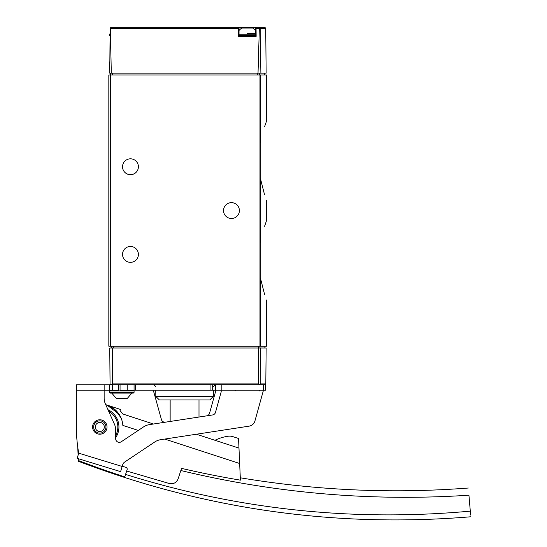 <?xml version="1.0" encoding="UTF-8"?>
<svg xmlns="http://www.w3.org/2000/svg" width="547" height="547" viewBox="0 0 547 547"><rect width="100%" height="100%" fill="white"/><g stroke="black" fill="none" stroke-linecap="round" stroke-linejoin="round"><path stroke-width="0.82" d="M109.749 73.154L110.138 28.246L111.041 27.35L239.032 27.35L238.595 28.246L110.391 28.246L111.294 73.154L109.749 73.154M260.741 241.384C267.934 214.226 267.934 214.226 260.741 241.384L260.317 242.704L260.317 278.006L260.741 279.326L260.317 278.006L260.317 242.704L260.741 241.384L260.741 179.778L260.317 178.452L260.741 179.778C267.934 206.937 267.934 206.937 260.741 179.778L264.584 194.889M260.317 143.157L260.741 141.83C267.934 114.672 267.934 114.672 260.741 141.83L260.317 143.157L260.317 178.452L260.317 143.157M264.584 126.719L266.505 121.126L266.505 74.96L108.826 74.96L108.826 346.196L110.631 346.196L110.631 73.154M264.584 226.267L266.505 220.68L266.505 200.482M266.505 300.029L266.505 346.196L110.631 346.196M260.741 346.196L260.741 279.326C267.934 306.484 267.934 306.484 260.741 279.326L264.584 294.436M238.56 27.35L264.837 27.35L255.634 27.35L256.071 28.246L256.146 36.369L238.513 36.369L238.595 28.246M110.255 27.801L110.391 28.246M258.02 73.154L259.346 28.246L259.777 27.617L260.153 28.246L260.885 73.154L111.294 73.154M260.153 28.246L265.739 28.246L266.129 73.154L260.885 73.154M259.312 27.35L259.777 27.617M239.032 27.35L239.032 36.369L255.634 36.369L255.634 27.35M239.395 210.581A7.938 7.938 0 0 1 227.497 217.453A7.938 7.938 0 0 1 227.497 203.71A7.938 7.938 0 0 1 239.395 210.581M138.405 166.753A7.938 7.938 0 0 1 126.501 173.625A7.938 7.938 0 0 1 126.501 159.881A7.938 7.938 0 0 1 138.405 166.753M138.405 254.403A7.938 7.938 0 0 1 126.501 261.275A7.938 7.938 0 0 1 126.501 247.531A7.938 7.938 0 0 1 138.405 254.403M247.333 33.483L255.634 33.483M239.032 30.482A10.824 10.824 0 0 1 241.883 28.075L252.776 28.075A10.824 10.824 0 0 1 255.634 30.482M109.844 61.975L109.366 61.975L109.366 69.913L109.776 69.913M109.831 63.09L109.366 63.09M109.803 66.734L109.366 66.734M109.79 68.327L109.366 68.327M241.377 384.794L221.179 384.794L221.179 390.202L215.785 390.202L215.785 384.794L210.944 384.794L259.387 384.794L260.249 383.898L265.815 383.898L266.129 348.001L260.522 348.001L260.249 383.898L260.522 348.001L258.567 348.001L258.567 383.898L259.804 384.582L259.387 384.794L263.463 384.794L253.282 384.794M215.785 390.202L210.944 390.202L210.944 384.794L76.368 384.794L104.142 384.794L104.142 390.202L109.55 390.202L109.55 384.794L109.55 390.202L112.436 390.202L112.436 384.794M110.815 384.78L110.056 383.898L110.959 384.794L112.614 383.898L112.614 348.001L258.567 348.001M110.056 383.898L109.749 348.001L110.056 383.898M112.614 348.001L109.749 348.001M213.323 396.438L155.82 396.438L159.355 399.939L209.788 399.939L213.323 396.438L213.378 390.202M111.533 348.001L111.533 346.196M253.104 384.794L241.562 384.794M234.328 384.794L265.473 384.794L265.473 390.202L263.463 390.202L263.463 384.794M119.896 384.794L118.61 384.794L118.61 390.202L112.436 390.202M210.944 390.202L134.063 390.202L134.063 384.794L127.779 384.794M215.785 384.794L221.179 384.794M134.063 390.202L127.239 390.202L127.239 384.794M119.896 390.202L133.352 390.202L134.077 390.92L109.55 390.92L110.268 390.202M76.368 390.202L104.142 390.202L104.142 398.011A14.427 14.427 0 0 0 105.386 403.877L114.432 424.192A14.427 14.427 0 0 1 115.677 430.058L115.677 438.756A3.61 3.61 0 0 0 121.284 441.75L143.553 426.899A14.427 14.427 0 0 1 149.379 424.636L212.585 414.954A3.61 3.61 0 0 0 215.511 412.356L221.179 391.912L221.179 390.202L263.463 390.202L254.936 420.951A7.214 7.214 0 0 1 249.076 426.154L160.586 439.706A14.427 14.427 0 0 0 154.767 441.962L124.73 462.003A5.053 5.053 0 0 0 122.699 464.731L120.593 471.63L77.148 458.345L78.734 453.176A146.076 146.076 0 0 1 76.368 426.995L76.368 384.794M215.456 390.202L215.456 391.939L209.542 413.265A3.61 3.61 0 0 1 206.616 415.87M165.454 422.175A3.61 3.61 0 0 1 161.433 419.576L153.686 391.645L153.686 390.202M77.148 458.345L78.31 458.701L78.406 460.519A884.431 884.431 0 0 0 124.764 476.861L125.564 474.413C237.788 509.592 352.699 521.831 470.304 511.144L470.632 515.048C470.632 517.366 470.632 517.366 470.632 515.048L470.536 513.9M92.6 426.995A7.214 7.214 0 0 0 103.417 433.238A7.214 7.214 0 0 0 103.417 420.746A7.214 7.214 0 0 0 92.6 426.995M93.681 426.995A6.133 6.133 0 0 0 102.877 432.301A6.133 6.133 0 0 0 102.877 421.682A6.133 6.133 0 0 0 93.681 426.995M95.301 426.995A4.506 4.506 0 0 0 102.063 430.899A4.506 4.506 0 0 0 102.063 423.091A4.506 4.506 0 0 0 95.301 426.995M470.304 511.144L468.936 495.199C468.123 485.654 468.123 485.654 468.936 495.199C371.762 501.606 275.729 493.38 180.838 470.523L181.542 468.369A943.712 943.712 0 0 0 240.4 480.157L238.977 448.109L196.394 434.222M153.475 424.014L126.425 415.187L153.475 424.014M121.051 417.949L115.075 409.669L106.973 405.047L120.456 409.443L120.066 410.626L122.781 413.929L126.425 415.187M118.945 414.079L106.973 405.047M78.406 460.519L78.44 461.278L78.406 460.519M180.838 470.523L178.131 478.823C176.469 482.686 173.563 484.266 169.413 483.555L126.672 471.008L125.564 474.413M126.672 471.008L127.109 469.668A1.805 1.805 0 0 0 125.954 467.391L122.255 466.181M138.261 430.427L122.843 425.402A23.083 23.083 0 0 0 105.742 404.684M77.701 446.68L78.132 455.138M238.977 448.109L238.554 438.489L232.974 436.67A10.824 10.824 0 0 0 228.133 436.239A42.919 42.919 0 0 0 214.985 440.287M108.689 411.296A18.037 18.037 0 0 1 115.677 435.562M126.35 398.496L116.402 398.496L127.225 398.496L131.889 393.088L110.268 393.088L133.352 393.088L134.077 392.363L134.077 390.92M120.053 384.794L120.053 390.202L127.225 390.202L127.225 384.794M260.741 141.83L260.741 74.96M259.032 346.196L259.032 74.96M259.346 28.246L256.071 28.246M112.436 73.154L112.436 74.96M257.733 73.154L257.733 74.96M259.449 73.154L259.449 74.96M110.268 36.369L109.55 35.644L110.07 35.644M109.55 35.644L109.55 34.201L110.084 34.201M239.032 35.644L255.634 35.644M239.032 34.201L255.634 34.201M258.567 383.898L112.614 383.898M113.338 348.001L113.338 346.196M258.293 348.001L258.293 346.196M260.016 348.001L260.016 346.196M212.68 390.202L212.68 384.794M215.675 390.202L215.675 384.794M135.553 390.202L135.553 384.794M122.172 466.454L78.734 453.176M239.661 463.507L164.743 439.07M107.985 409.71A19.118 19.118 0 0 1 115.677 437.655M110.268 393.088L109.55 392.363L134.077 392.363M265.739 28.246L264.837 27.35M264.7 73.154L264.7 74.96M109.55 34.201L110.268 33.483M265.815 383.898L264.912 384.794M213.412 386.579L215.217 384.794M155.731 386.579L153.933 384.794M155.82 396.438L155.765 390.202M198.999 417.04L198.999 399.939M170.144 421.457L170.144 399.939M264.885 348.001L264.885 346.196M78.44 461.278C204.981 509.394 335.714 527.896 470.632 516.792M468.328 488.027C391.898 493.866 315.886 490.454 240.29 477.791M116.402 398.496L111.738 393.088M109.55 392.363L109.55 390.92M235.066 390.92L235.791 390.202M259.593 390.92L258.875 390.202"/></g></svg>
